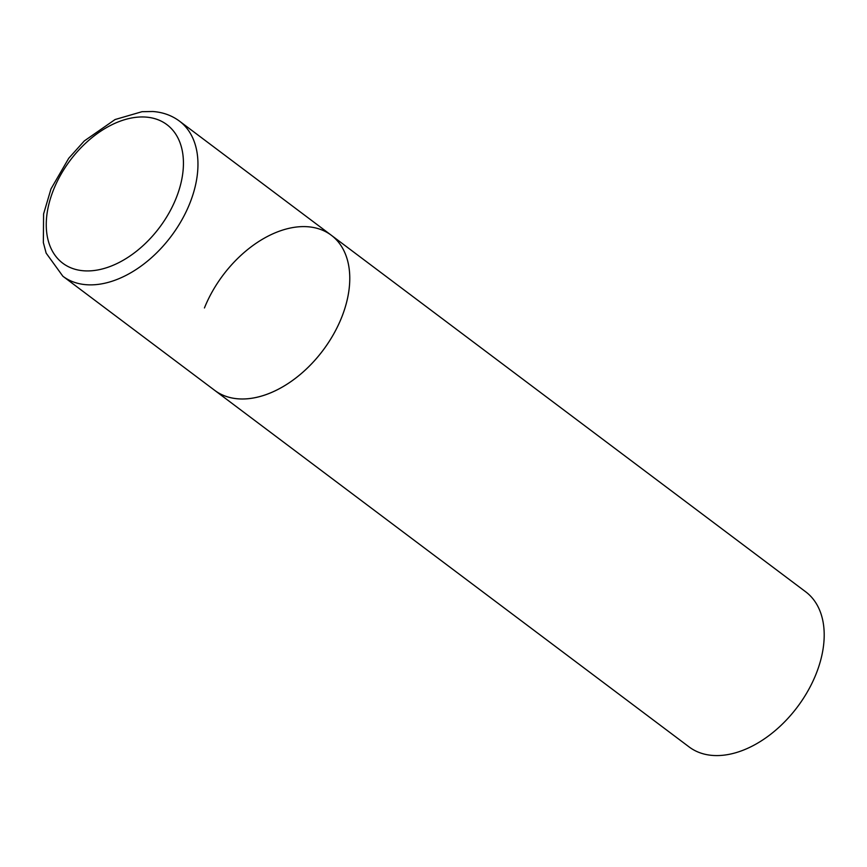 <?xml version="1.0" encoding="UTF-8"?>
<svg xmlns="http://www.w3.org/2000/svg" width="867" height="867" viewBox="0 0 867 867"><rect width="100%" height="100%" fill="white"/><g stroke="black" fill="none" stroke-linecap="round" stroke-linejoin="round"><path stroke-width="1.3" d="M238.403 398.842A97.028 62.532 -53.1 0 0 333.437 334.434A97.028 62.532 -53.1 0 0 331.292 235.239A97.028 62.532 126.9 0 1 341.555 317.658A97.028 62.532 126.9 0 1 214.702 390.356A97.028 62.532 -53.1 0 0 238.403 398.842M204.439 307.948A97.028 62.532 126.9 0 1 331.292 235.239L179.48 121.131C171.807 115.441 162.92 112.233 152.809 111.507L142.047 111.691L115.073 119.538L84.294 140.942L68.721 158.293L50.98 188.919L43.588 213.965L43.35 242.597L46.157 253.131L62.879 276.248A97.028 62.532 -53.1 0 0 86.592 284.734A97.028 62.532 -53.1 0 0 181.626 220.326A97.028 62.532 -53.1 0 0 179.48 121.131M331.292 235.239L805.714 591.825A97.028 62.532 126.9 0 1 815.977 674.244A97.028 62.532 126.9 0 1 689.124 746.942L62.879 276.248M83.958 270.807A86.678 55.856 -53.1 0 0 176.099 198.272A86.678 55.856 -53.1 0 0 145.754 117.078A86.678 55.856 -53.1 0 0 53.602 189.602A86.678 55.856 -53.1 0 0 83.958 270.807"/></g></svg>
